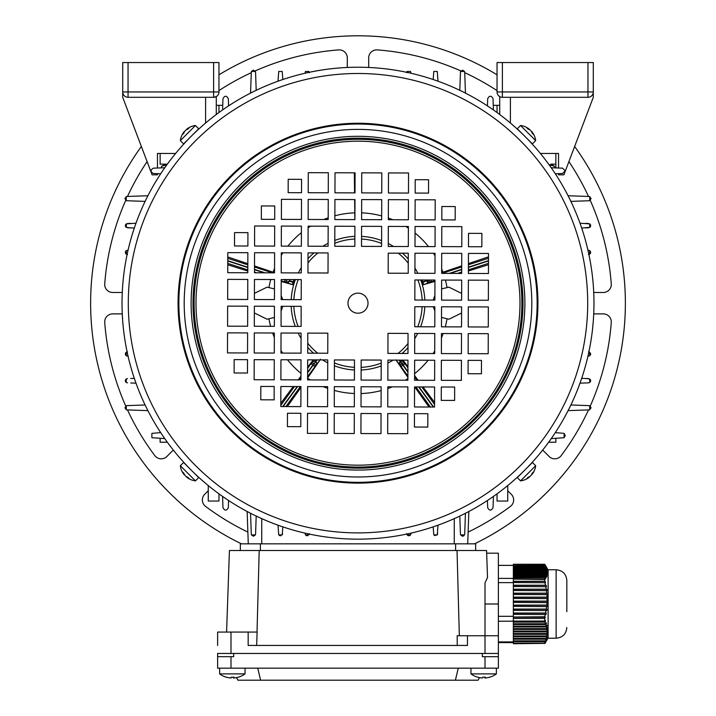 <?xml version="1.0" encoding="UTF-8"?>
<svg xmlns="http://www.w3.org/2000/svg" width="716" height="716" viewBox="0 0 716 716"><rect width="100%" height="100%" fill="white"/><g stroke="black" fill="none" stroke-linecap="round" stroke-linejoin="round"><path stroke-width="1.07" d="M161.458 167.875L161.458 166.273L166.917 164.734M166.04 164.734L164.17 165.074M163.74 165.208L161.458 166.273M180.325 140.631L183.582 143.898L198.708 128.773L195.45 125.506A17.381 17.381 0 0 0 186.518 129.354A17.336 12.261 -135 0 1 189.185 127.833A17.005 10.409 -95.8 0 0 188.585 128.379A17.005 10.409 -95.8 0 0 188.013 129.005A17.336 12.261 45 0 0 185.337 130.527A17.336 12.261 -135 0 0 183.815 133.194A17.005 10.409 5.8 0 0 182.643 134.375A17.336 12.261 45 0 1 184.164 131.699A17.381 17.381 0 0 0 180.325 140.631L195.45 125.506M544.751 618.454L545.332 617.192L513.354 617.192L513.354 618.454L544.751 618.454L544.733 621.014L498.381 621.246M544.876 622.132L545.494 623.761L513.354 623.761L513.354 622.132L544.876 622.132L545.565 621.067L545.216 620.253L544.733 621.014M545.762 624.567L546.236 626.196L513.354 626.196L513.354 624.567L545.762 624.567L546.487 623.511L546.201 622.696L545.494 623.761M546.433 627.01L546.755 628.639L513.354 628.639L513.354 627.01L546.433 627.01L546.979 625.14L546.236 626.196M546.872 629.453L547.024 631.082L513.354 631.082L513.354 629.453L546.872 629.453L547.516 627.574L546.755 628.639M547.06 631.888L547.042 633.517L513.354 633.517L513.354 631.888L547.06 631.888L547.794 630.017L547.024 631.082M546.988 634.331L546.8 635.96L513.354 635.96L513.354 634.331L546.988 634.331L547.812 632.461L547.042 633.517M546.657 636.775L546.308 638.404L513.354 638.404L513.354 636.775L546.657 636.775L547.561 634.895L546.8 635.96M546.084 639.209L545.583 640.838L513.354 640.838L513.354 639.209L546.084 639.209L547.051 637.338L546.308 638.404M545.288 641.652L544.706 643.138L513.354 643.138L513.354 641.652L545.288 641.652L546.299 639.782L545.583 640.838M544.706 643.138L513.354 643.138M544.751 643.371L513.354 643.729L544.751 643.371L545.332 642.216L544.715 643.174M544.876 643.577L548.107 638.019M546.201 641.312L545.494 642.547M513.354 618.454L513.354 621.014M545.216 565.139L544.733 564.262L513.354 564.262L544.876 564.414L545.494 565.434L513.354 565.434L513.354 565.953L545.762 565.953L546.192 566.669M548.107 569.972L546.201 566.669M513.354 564.414L513.354 565.434M545.762 565.953L546.236 566.974L513.354 566.974L513.354 567.484L546.433 567.484L546.872 568.209M513.354 565.953L513.354 566.974M546.979 568.209L546.236 566.974M546.433 567.484L546.755 568.513L513.354 568.513L513.354 569.023L546.872 569.023L547.319 569.748M513.354 567.484L513.354 568.513M547.516 569.748L546.755 568.513M546.872 569.023L547.024 570.043L513.354 570.043L513.354 570.562L547.06 570.562L547.507 571.279M513.354 569.023L513.354 570.043M547.794 571.279L547.024 570.043M547.06 570.562L547.042 571.583L513.354 571.583L513.354 572.093L546.988 572.093L547.436 572.818M513.354 570.562L513.354 571.583M547.812 572.818L547.042 571.583M546.988 572.093L546.8 573.122L513.354 573.122L513.354 573.632L546.657 573.632L547.105 574.357M513.354 572.093L513.354 573.122M547.561 574.357L546.8 573.122M546.657 573.632L546.308 574.653L513.354 574.653L513.354 575.172L546.084 575.172L546.827 576.407L547.051 575.888L546.523 575.888M513.354 573.632L513.354 574.653M547.051 575.888L546.308 574.653M546.084 575.172L545.583 576.192L513.354 576.192L513.354 576.702L545.288 576.702L546.004 577.937L546.299 577.427L545.708 577.427M513.354 575.172L513.354 576.192M546.299 577.427L545.583 576.192M545.288 576.702L544.706 577.642L513.354 577.642L513.354 579.083L544.966 579.477L545.332 578.967L513.354 578.967M513.354 576.702L513.354 577.642M544.706 577.642L513.354 577.857M545.332 578.967L544.715 577.857M544.751 579.083L544.733 581.276L513.354 581.276L513.354 582.547L545.565 582.726L545.216 581.401L513.354 581.401M513.354 579.083L513.354 581.276M513.354 621.067L545.565 621.067M513.354 622.132L513.354 621.282M545.655 623.511L546.487 623.511M513.354 624.567L513.354 623.761M546.406 625.954L547.185 625.954M513.354 627.01L513.354 626.196M546.935 628.388L547.642 628.388M513.354 629.453L513.354 628.639M547.203 630.832L547.83 630.832M513.354 631.888L513.354 631.082M547.221 633.275L547.758 633.275M513.354 634.331L513.354 633.517M546.97 635.71L547.418 635.71M513.354 636.775L513.354 635.96M513.354 639.209L513.354 638.404M513.354 641.652L513.354 640.838M545.216 581.401L544.733 581.276M544.876 582.547L545.494 585.205L513.354 585.205L513.354 586.529L546.487 586.699L546.201 585.375L513.354 585.375M513.354 582.547L513.354 585.205M546.201 585.375L545.494 585.205M545.762 586.529L546.236 589.178L513.354 589.178L513.354 590.503L547.185 590.673L546.979 589.349L513.354 589.349M513.354 586.529L513.354 589.178M546.979 589.349L546.236 589.178M546.433 590.503L546.755 593.152L513.354 593.152L513.354 594.477L547.642 594.656L547.516 593.331L513.354 593.331M513.354 590.503L513.354 593.152M547.516 593.331L546.755 593.152M546.872 594.477L547.024 597.126L513.354 597.126L513.354 598.46L547.83 598.63L547.794 597.305L513.354 597.305M513.354 594.477L513.354 597.126M547.794 597.305L547.024 597.126M547.06 598.46L547.042 601.109L513.354 601.109L513.354 602.433L547.758 602.603L547.812 601.279L513.354 601.279M513.354 598.46L513.354 601.109M547.812 601.279L547.042 601.109M546.988 602.433L546.8 605.083L513.354 605.083L513.354 606.407L547.418 606.586L547.561 605.262L513.354 605.262M513.354 602.433L513.354 605.083M547.561 605.262L546.8 605.083M546.657 606.407L546.308 609.056L513.354 609.056L513.354 610.39L546.827 610.56L547.051 609.235L513.354 609.235M513.354 606.407L513.354 609.056M547.051 609.235L546.308 609.056M546.084 610.39L545.583 613.039L513.354 613.039L513.354 614.364L546.004 614.534L546.299 613.209L513.354 613.209M513.354 610.39L513.354 613.039M546.299 613.209L545.583 613.039M545.288 614.364L544.706 616.78L513.354 617.192M513.354 614.364L513.354 616.78M544.706 616.78L513.354 617.031M545.332 617.192L544.715 617.031M513.354 642.61L498.381 642.61M513.354 641.921L498.381 641.921M566.83 611.679L566.83 580.461C566.195 573.972 562.633 570.401 556.135 569.766L556.135 638.225C562.633 637.589 566.195 634.018 566.83 627.529M556.135 569.766L548.107 569.766L548.107 638.225L556.135 638.225M513.354 616.306L498.381 616.306M513.354 582.627L498.381 582.627M513.354 578.394L498.381 578.394M513.354 565.38L498.381 565.38M568.092 195.745L588.919 196.47L589.724 196.631L591.058 198.609L589.724 200.596L588.919 200.749L570.876 201.384M570.876 404.988L588.919 405.623L589.724 405.775L591.058 407.762L589.724 409.74L588.919 409.901L568.092 410.626M551.239 167.759L562.552 168.153L565.228 170.829L562.552 173.505L555.303 173.755M555.303 432.616L564.118 433.377L565.228 435.543L564.118 437.709L551.239 438.613M588.489 250.242L589.724 250.636L590.628 252.381A2.139 2.139 0 0 0 590.369 251.37M580.005 223.213L589.724 223.893L589.724 227.393A2.139 2.139 0 0 0 589.724 223.893L590.628 225.647L589.724 227.393L581.678 228.019M588.489 351.851L589.724 352.245L590.628 353.99L589.724 355.736L588.489 356.129M590.557 353.444A2.139 2.139 0 0 1 590.369 355.002M585.276 378.478L589.724 378.979A2.139 2.139 0 0 1 590.628 380.724L589.724 382.478L588.489 382.863L580.005 383.167M589.724 382.478L589.724 378.979L590.628 380.724A2.139 2.139 0 0 1 590.369 381.744M160.697 432.616L151.881 433.377L151.881 437.709L164.761 438.613M167.347 442.228L160.133 442.228L160.133 438.452M130.724 227.894L126.276 227.393L126.276 223.893L135.995 223.213M127.511 223.508L130.724 223.392M134.322 228.019L127.511 227.786M125.443 226.184A2.139 2.139 0 0 1 126.276 223.893L126.276 227.393A2.139 2.139 0 0 1 125.631 226.659M127.511 250.242L126.276 250.636L126.276 254.126A2.139 2.139 0 0 1 126.276 250.636L126.276 254.126L127.511 254.52M130.724 378.478L134.322 378.352M135.995 383.167L130.724 382.979M127.511 382.863L126.276 382.478L126.276 378.979L127.511 378.585M126.276 378.979A2.139 2.139 0 0 0 126.276 382.478L126.276 378.979M127.511 356.129L126.276 355.736L126.276 352.245L127.511 351.851M126.276 352.245A2.139 2.139 0 0 0 126.276 355.736L126.276 352.245M588.489 382.863L585.276 382.979M581.678 378.352L588.489 378.585M589.724 355.736L589.724 352.245M585.276 227.894L588.489 227.786M588.489 223.508L585.276 223.392M589.724 250.636L589.724 254.126A2.139 2.139 0 0 0 590.628 252.381L589.724 254.126L588.489 254.52M151.881 437.709L151.881 433.377M555.867 438.452L555.867 442.228L548.653 442.228M160.133 431.757L160.133 432.634M208.267 485.555L208.267 501.048L218.962 501.048L218.962 493.843M555.867 174.614L555.867 173.737L558.543 173.648L558.543 174.838L563.886 174.838L565.022 171.858M540.374 153.448L558.543 153.448L558.543 168.018L555.867 167.92L555.867 164.143L550.855 164.143L554.542 166.273L554.542 167.875M486.567 105.324L487.453 105.324L487.685 98.638C489.467 95.461 491.248 95.461 493.029 98.638L493.422 109.951M493.029 98.638L493.261 105.324L499.714 105.324M229.433 105.324L228.547 105.324L228.315 98.638L228.574 105.879M222.578 109.951L222.971 98.638L222.739 105.324L216.286 105.324M167.347 164.143L160.133 164.143L160.133 153.448L170.157 153.448M550.855 164.143L555.867 164.143L555.867 153.448M228.574 500.493L228.315 507.733C226.533 510.911 224.752 510.911 222.971 507.733L222.578 496.421M228.315 507.733L228.547 501.048M222.739 501.048L222.971 507.733M160.697 173.755L153.448 173.505C150.279 171.724 150.279 169.943 153.448 168.153L164.761 167.759M160.133 167.92L157.457 168.018L157.457 153.448L175.626 153.448M150.978 171.858L152.114 174.838L157.457 174.838L157.457 173.648L160.133 173.737M497.038 112.528L497.038 105.324M145.124 201.384L127.081 200.749L126.276 200.596L124.942 198.609L126.276 196.631L127.081 196.47L147.908 195.745M218.962 112.528L218.962 105.324M497.038 493.843L497.038 501.048L507.733 501.048L507.733 485.555M487.426 105.879L487.685 98.638M459.806 90.306L460.433 72.271L460.594 71.466L462.572 70.132L464.559 71.466L464.711 72.271L465.445 93.098M493.422 496.421L493.029 507.733C491.248 510.911 489.467 510.911 487.685 507.733L487.426 500.493M147.908 410.626L127.081 409.901L126.276 409.74L124.942 407.762L126.276 405.775L127.081 405.623L145.124 404.988M250.555 93.098L251.289 72.271L251.441 71.466L253.428 70.132L255.406 71.466L255.567 72.271L256.194 90.306M256.194 516.066L255.567 534.1L255.406 534.906L253.428 536.239L251.441 534.906L251.289 534.1L250.555 513.274M222.971 98.638C224.752 95.461 226.533 95.461 228.315 98.638M465.445 513.274L464.711 534.1L464.559 534.906L462.572 536.239L460.594 534.906L460.433 534.1L459.806 516.066M493.029 507.733L493.261 501.048M487.453 501.048L487.685 507.733M433.162 79.512L433.798 71.466L437.288 71.466L437.977 81.185M406.661 72.701L407.055 71.466L410.554 71.466L410.957 73.238M278.023 81.185L278.712 71.466L282.202 71.466L282.838 79.512M305.043 73.238L305.446 71.466L308.945 71.466L309.339 72.701M282.838 526.86L282.202 534.906L278.712 534.906L278.023 525.186M282.596 533.671L282.265 534.816M281.003 535.738L279.464 535.568M309.294 534.073L308.945 534.906L305.446 534.906L305.043 533.134M309.339 533.671L308.945 534.906L305.446 534.906M307.737 535.738L306.206 535.568M462.303 536.23L463.843 535.828M434.549 535.568L437.288 534.906L433.798 534.906L433.162 526.86M437.977 525.186L437.288 534.906L433.798 534.906M437.351 534.816L437.682 533.671M410.957 533.134L410.554 534.906L407.055 534.906L406.661 533.671M407.816 535.568L409.346 535.738M409.82 535.559L410.554 534.906L407.055 534.906M410.608 534.816L410.939 533.671M468.855 511.493L467.718 543.829L468.855 511.493M248.282 543.829L247.145 511.493M489.61 677.157A20.791 1.02 -120 0 0 489.708 677.193A20.791 1.02 -120 0 0 489.726 677.184A21.39 21.39 0 0 0 496.376 673.881L470.967 673.881A21.39 21.39 0 0 0 477.617 677.184A20.791 1.02 120 0 1 477.617 677.184A20.791 1.02 120 0 1 477.599 677.175M484.642 677.184A21.355 1.208 -90 0 0 484.902 677.98A21.355 21.319 90 0 0 485.054 677.971A21.355 1.208 -90 0 0 485.323 677.157A20.791 17.981 -174.4 0 1 482.709 677.157A21.355 1.208 90 0 1 482.441 677.98A21.355 21.319 -90 0 1 477.733 677.157A20.791 1.02 120 0 1 477.635 677.193M482.7 677.184A20.791 17.981 174.4 0 0 483.667 677.184M477.67 677.184A21.355 21.319 90 0 0 482.289 677.98L482.289 677.98M489.726 677.184A20.791 1.02 -120 0 0 489.762 677.157A21.355 21.319 -90 0 1 485.054 677.98L485.054 677.166M484.902 677.175L484.902 677.98M217.619 668.171L217.619 656.67L217.619 668.171L498.381 668.171L498.381 653.457L217.619 653.457L217.619 656.67L233.667 656.67L233.667 653.457L482.333 653.457L482.333 656.67L498.381 656.67M236.459 677.631L237.936 680.2L260.606 680.2L257.733 668.171M458.267 668.171L455.394 680.2L478.064 680.2L479.541 677.631M455.394 680.2L260.606 680.2M195.45 480.866L198.708 477.599L196.497 475.388L183.582 462.473L180.325 465.74A17.381 17.381 0 0 0 184.164 474.672A17.336 12.261 135 0 1 182.643 471.996A17.005 10.409 174.2 0 0 183.198 472.605A17.005 10.409 174.2 0 0 183.815 473.178A17.336 12.261 -45 0 0 185.337 475.845A17.336 12.261 135 0 0 188.013 477.366A17.005 10.409 -84.2 0 0 189.185 478.548A17.336 12.261 -45 0 1 186.518 477.026A17.381 17.381 0 0 0 195.45 480.866L180.325 465.74M428.848 280.01L426.718 281.066L429.018 280.26A2.273 1.969 70.3 0 0 431.596 281.818L431.005 280.019M428.938 280.01L429.77 280.019M400.593 361.473L401.98 363.477A2.273 1.969 -34.3 0 1 404.979 363.728L407.932 367.8M407.923 371.649L400.611 361.464L401.792 361.043L403.779 361.974L404.979 363.728L402.902 365.241L407.914 372.132M315.729 361.705L314.02 363.477L315.729 361.705L316.669 363.549L316.239 364.892L307.629 376.625M307.647 372.741L313.098 365.241L314.933 366.574A2.273 1.969 37.7 0 0 314.252 363.647L312.865 365.07L314.02 363.477A2.273 1.969 -145.7 0 0 311.021 363.728L312.865 365.07L307.647 372.248M317.206 359.88L315.747 361.723L314.208 361.043L312.221 361.974L313.626 359.862M284.816 279.562L286.982 280.26A2.273 1.969 109.7 0 1 284.404 281.818L281.2 280.77M285.138 279.562L284.404 281.818L286.409 282.534L289.273 281.084L289.47 279.571A2.273 2.273 -162 0 1 289.407 280.663L293.256 281.8L293.954 279.643L294.732 279.893L294.258 282.131L293.256 281.8L293.05 282.426L294.052 282.757L293.13 284.843L286.409 282.543A2.273 2.273 -162 0 0 289.273 281.084L293.05 282.426L292.352 284.592M461.578 313.026L448.914 319.229L441.512 317.421M434.854 310.914L433.27 306.77M433.171 300.085L434.898 295.377M441.602 288.906L448.914 287.143L461.641 293.426M274.398 317.465L267.086 319.229L254.359 312.946M254.422 293.345L267.086 287.143L274.488 288.951M307.495 378.173L320.508 359.217M307.665 367.21L313.277 359.862M281.146 295.457L282.731 299.61M282.829 306.287L281.102 310.995M281.191 281.451L293.13 284.843M294.052 282.757A67.125 67.125 0 0 1 294.258 282.131M254.502 265.949L274.541 272.698M294.025 279.589L294.732 279.893M354.635 199.567L354.868 219.615M488.473 264.705L468.398 270.988M461.704 273.082L460.585 273.431M434.558 402.428L423.049 386.953M418.072 380.25L414.591 375.569M428.974 407.019L414.716 386.926M287.34 406.572L300.917 387.445M280.806 403.269L293.256 386.542M298.214 379.874L300.953 376.186M227.769 264.786L247.808 271.051M227.795 256.937L247.825 263.694M354.339 172.825L354.563 192.881M488.5 256.838L468.425 263.613M461.731 265.869L441.656 272.635M422.154 279.992L422.95 282.426L426.593 280.663L421.742 282.131L421.268 279.893M421.742 282.131A67.125 67.125 0 0 1 421.948 282.757L422.95 282.426L423.648 284.592L422.87 284.843L421.948 282.757M434.943 281.406L422.87 284.843M407.932 366.673L402.947 360.148M407.905 377.323L396.038 360.13M285.756 279.562L287.071 279.992A2.273 1.969 -73.7 0 0 287.17 279.562M316.427 359.871L315.389 361.464A2.273 2.273 126 0 0 312.212 361.965L307.656 368.364M400.271 361.705L399.752 364.9L395.975 359.88M399.761 360.139L400.253 361.723A2.273 2.273 54 0 0 399.752 364.9L401.067 366.574L402.902 365.241L401.748 363.647A2.273 1.969 142.3 0 0 401.067 366.574L407.905 375.99M398.982 360.139L400.253 361.723M434.943 280.726L429.591 282.534A2.273 2.273 -18 0 1 426.727 281.084L429.591 282.543L423.648 284.592M426.593 280.672L426.485 280.01A2.273 2.273 -18 0 0 426.593 280.663M245.006 673.881L219.624 673.881A21.39 21.39 0 0 0 226.274 677.184A20.791 1.02 120 0 1 226.256 677.175M238.33 677.184A20.791 1.02 -120 0 0 238.365 677.193A20.791 1.02 -120 0 0 238.383 677.184A20.791 1.02 -120 0 0 238.419 677.157A21.355 21.319 -90 0 1 233.711 677.98A21.355 1.208 -90 0 0 233.98 677.157A20.791 17.981 -174.4 0 1 231.366 677.157A21.355 1.208 90 0 1 231.098 677.98A21.355 21.319 -90 0 1 226.39 677.157A20.791 1.02 120 0 1 226.292 677.193A20.791 1.02 120 0 1 226.274 677.184L226.274 677.184A20.791 1.02 120 0 0 226.292 677.193M233.3 677.184A21.355 1.208 -90 0 0 233.559 677.98A21.355 21.319 90 0 0 233.711 677.971L233.711 677.166M231.358 677.184A20.791 17.981 174.4 0 0 232.333 677.184M226.328 677.184A21.355 21.319 90 0 0 230.946 677.98L230.946 677.98M233.559 677.175L233.559 677.98M535.675 465.74L532.418 462.473L517.292 477.599L520.55 480.866A17.381 17.381 0 0 0 529.482 477.026A17.336 12.261 45 0 1 526.815 478.548A17.005 10.409 84.2 0 0 527.415 477.993A17.005 10.409 84.2 0 0 527.987 477.366A17.336 12.261 -135 0 0 530.663 475.845A17.336 12.261 45 0 0 532.185 473.178A17.005 10.409 -174.2 0 0 533.357 471.996A17.336 12.261 -135 0 1 531.836 474.672A17.381 17.381 0 0 0 535.675 465.74L520.55 480.866M150.924 171.697L122.704 97.295L122.704 91.952A5.352 5.352 60.7 0 0 128.048 97.295L150.772 97.295M216.286 114.515L216.286 96.579L213.61 97.295L164.143 97.295M122.704 67.886L122.704 62.543L218.962 62.543L218.962 91.952A5.352 5.352 60.7 0 1 213.61 97.295L128.048 97.295A5.352 5.352 -119.3 0 1 122.704 91.952L122.704 62.543L128.048 62.543L128.048 91.952L213.61 91.952L213.61 62.543L208.267 62.543M200.203 62.543L195.164 62.543M146.503 62.543L141.455 62.543M213.61 62.543L218.962 62.543L218.962 91.952L213.61 91.952L213.61 97.295L128.048 97.295L128.048 91.952L122.704 91.952L122.704 62.543M205.59 97.295L205.59 123.045M125.756 200.292A254.019 254.019 0 0 0 104.724 283.858A8.019 8.019 0 0 0 112.716 292.486L122.275 292.486M122.275 313.885L112.716 313.885A8.019 8.019 0 0 0 104.724 322.513A254.019 254.019 0 0 0 125.756 406.079M208.267 490.737L204.704 494.291A8.019 8.019 0 0 0 205.564 506.382A254.019 254.019 0 0 0 247.87 532.086M574.644 146.476A267.39 267.39 0 0 1 474.547 543.829M241.453 543.829A267.39 267.39 0 0 1 141.356 146.476M218.962 74.795A267.39 267.39 0 0 1 497.038 74.795M593.725 292.486L603.284 292.486A8.019 8.019 0 0 0 611.276 283.858A254.019 254.019 0 0 0 590.244 200.292M590.244 406.079A254.019 254.019 0 0 0 611.276 322.513A8.019 8.019 0 0 0 603.284 313.885L593.725 313.885M542.683 450.06L549.109 456.477A8.019 8.019 0 0 0 561.192 455.618A254.019 254.019 0 0 0 588.507 409.91M468.13 532.086A254.019 254.019 0 0 0 510.436 506.382A8.019 8.019 0 0 0 511.296 494.291L507.733 490.737M127.493 409.91A254.019 254.019 0 0 0 154.808 455.618A8.019 8.019 0 0 0 166.891 456.477L173.317 450.06M147.093 161.61A254.019 254.019 0 0 0 127.493 196.461M347.305 67.456L347.305 57.907A8.019 8.019 0 0 0 338.677 49.905A254.019 254.019 0 0 0 255.102 70.947M251.271 72.683A254.019 254.019 0 0 0 218.962 90.601M460.898 70.938A254.019 254.019 0 0 0 377.323 49.905A8.019 8.019 0 0 0 368.695 57.907L368.695 67.456M497.038 90.601A254.019 254.019 0 0 0 464.729 72.683M588.507 196.461A254.019 254.019 0 0 0 568.907 161.61M457.247 645.438L457.193 635.745L467.458 635.745L467.458 645.438L248.166 645.438L248.166 632.067L257.125 632.067L256.659 645.438M467.458 635.745L485.009 635.745L485.009 582.887L487.515 577.535L486.576 550.514L229.424 550.514L226.578 632.067M457.041 550.514L459.332 635.745M257.017 632.067L259.201 550.514M240.352 543.829L240.352 550.514L240.352 543.829L475.648 543.829L475.648 550.514M217.619 645.438L217.619 632.067L217.619 645.438M217.619 632.067L248.166 632.067M486.665 553.191L498.381 553.191L498.381 653.457M485.009 653.457L485.009 635.745L498.381 635.745M497.038 91.952L502.39 91.952L502.39 97.295A5.352 5.352 0 0 1 497.038 91.952L497.038 62.543L502.39 62.543L502.39 91.952L587.952 91.952L587.952 62.543L593.295 62.543L593.295 91.952A5.352 5.352 0 0 1 587.952 97.295L502.167 97.295M587.952 62.543L502.39 62.543M593.295 91.952L587.952 91.952L587.952 97.295A5.352 5.352 0 0 0 593.295 91.952L593.295 97.295L565.076 171.697M499.714 114.515L499.714 96.579M510.41 123.045L510.41 97.295M520.55 125.506L517.292 128.773L532.418 143.898L535.675 140.631A17.381 17.381 0 0 0 531.836 131.699A17.336 12.261 -45 0 1 533.357 134.375A17.005 10.409 -5.8 0 0 532.802 133.767A17.005 10.409 -5.8 0 0 532.185 133.194A17.336 12.261 135 0 0 530.663 130.527A17.336 12.261 -45 0 0 527.987 129.005A17.005 10.409 95.8 0 0 526.815 127.833A17.336 12.261 135 0 1 529.482 129.354A17.381 17.381 0 0 0 520.55 125.506L535.675 140.631M551.741 165.047L549.082 164.734L554.542 166.273L552.117 165.163M194.546 133.006L195.414 132.174M528.184 139.727L530.798 142.493M187.816 466.644L185.202 463.878M195.37 474.162L196.211 474.95M195.182 473.983L194.627 473.446M186.178 464.926L186.706 465.481M520.299 474.475L517.972 476.65M527.146 467.718C533.089 461.462 533.089 461.462 527.146 467.718M593.967 303.933A235.967 235.967 0 0 1 357.257 539.157A235.967 235.967 0 0 1 122.033 302.438A235.967 235.967 0 0 1 358.743 67.223A235.967 235.967 0 0 1 593.967 303.933A235.967 235.967 0 0 1 357.257 539.157A235.967 235.967 0 0 1 122.033 302.438M537.143 303.754A179.152 179.152 0 0 1 357.436 482.333A179.152 179.152 0 0 1 178.857 302.617A179.152 179.152 0 0 1 358.564 124.038A179.152 179.152 0 0 1 537.143 303.754A179.152 179.152 0 0 1 357.436 482.333A179.152 179.152 0 0 1 178.857 302.617M347.976 303.154A10.024 10.024 0 0 1 358.036 293.157A10.024 10.024 0 0 1 368.024 303.217A10.024 10.024 0 0 1 357.964 313.214A10.024 10.024 0 0 1 347.976 303.154M434.88 300.085L434.943 280.037L414.895 279.965L414.832 300.022L434.88 300.085M461.623 300.174L461.686 280.117L441.629 280.054L441.566 300.111L461.623 300.174M488.357 300.255L488.428 280.198L468.371 280.135L468.309 300.192L488.357 300.255M408.227 273.261L408.29 253.213L388.242 253.151L388.179 273.199L408.227 273.261M414.913 273.288L434.97 273.351L435.033 253.294L414.976 253.231L414.913 273.288M441.656 273.369L461.704 273.431L461.766 253.375L441.718 253.312L441.656 273.369M468.389 273.449L488.446 273.521L488.509 253.464L468.452 253.401L468.389 273.449M381.574 246.438L381.637 226.39L361.589 226.328L361.517 246.376L381.574 246.438M408.317 246.528L408.38 226.471L388.323 226.408L388.26 246.465L408.317 246.528M415.003 246.546L435.051 246.608L435.113 226.551L415.065 226.489L415.003 246.546M441.736 246.626L461.793 246.698L461.856 226.641L441.799 226.578L441.736 246.626M468.479 246.716L481.841 246.76L481.886 233.389L468.515 233.344L468.479 246.716M381.664 219.705L381.726 199.648L361.67 199.585L361.607 219.642L381.664 219.705M408.397 219.785L408.46 199.737L388.412 199.666L388.34 219.722L408.397 219.785M415.083 219.812L435.14 219.875L435.203 199.818L415.146 199.755L415.083 219.812M441.826 219.893L455.188 219.937L455.233 206.566L441.861 206.521L441.826 219.893M328.331 172.744L308.274 172.681L308.211 192.729L328.268 192.792L328.331 172.744M381.744 192.962L381.807 172.914L361.75 172.842L361.687 192.899L381.744 192.962M408.487 193.052L408.55 172.995L388.493 172.932L388.43 192.989L408.487 193.052M415.164 193.069L428.535 193.114L428.58 179.743L415.208 179.698L415.164 193.069M355.002 192.881L355.073 172.825L335.016 172.762L334.954 192.819L355.002 192.881M301.445 219.445L301.508 199.397L281.451 199.334L281.388 219.382L301.445 219.445M328.25 199.478L308.193 199.415L308.131 219.472L328.188 219.535L328.25 199.478M354.921 219.615L354.984 199.567L334.927 199.504L334.864 219.552L354.921 219.615M274.622 246.107L274.684 226.05L254.627 225.988L254.565 246.035L274.622 246.107M301.364 246.188L301.427 226.131L281.37 226.068L281.307 246.125L301.364 246.188M328.161 226.22L308.113 226.158L308.041 246.206L328.098 246.268L328.161 226.22M354.841 246.358L354.903 226.301L334.846 226.238L334.784 246.295L354.841 246.358M247.799 272.76L247.861 252.703L227.804 252.641L227.742 272.698L247.799 272.76M274.541 272.841L274.604 252.784L254.547 252.721L254.484 272.778L274.541 272.841M301.275 272.921L301.338 252.873L281.29 252.811L281.218 272.859L301.275 272.921M328.08 252.954L308.023 252.891L307.961 272.948L328.017 273.011L328.08 252.954M247.718 299.494L247.781 279.437L227.724 279.374L227.661 299.431L247.718 299.494M274.452 299.583L274.514 279.526L254.466 279.464L254.395 299.521L274.452 299.583M301.194 299.664L301.257 279.607L281.2 279.544L281.137 299.601L301.194 299.664M247.924 232.646L234.553 232.61L234.517 245.973L247.879 246.018L247.924 232.646M274.702 219.364L274.747 205.993L261.376 205.948L261.34 219.32L274.702 219.364M301.525 192.711L301.57 179.34L288.199 179.295L288.163 192.667L301.525 192.711M281.12 306.287L281.057 326.335L301.105 326.406L301.168 306.35L281.12 306.287M254.377 306.197L254.314 326.254L274.371 326.317L274.434 306.26L254.377 306.197M227.643 306.117L227.572 326.174L247.629 326.236L247.691 306.18L227.643 306.117M307.773 333.11L307.71 353.158L327.758 353.23L327.821 333.173L307.773 333.11M301.087 333.083L281.03 333.021L280.967 353.077L301.024 353.14L301.087 333.083M274.344 333.003L254.296 332.94L254.234 352.997L274.282 353.06L274.344 333.003M247.611 332.922L227.554 332.851L227.491 352.907L247.548 352.97L247.611 332.922M334.426 359.933L334.363 379.981L354.411 380.053L354.483 359.996L334.426 359.933M307.683 359.844L307.62 379.901L327.677 379.963L327.74 359.906L307.683 359.844M300.997 359.826L280.949 359.763L280.887 379.82L300.935 379.883L300.997 359.826M274.264 359.745L254.207 359.674L254.144 379.731L274.201 379.793L274.264 359.745M247.521 359.656L234.159 359.611L234.114 372.982L247.485 373.027L247.521 359.656M334.336 386.667L334.274 406.724L354.33 406.786L354.393 386.73L334.336 386.667M307.603 386.586L307.54 406.643L327.588 406.706L327.66 386.649L307.603 386.586M300.917 386.568L280.86 386.497L280.797 406.554L300.854 406.616L300.917 386.568M387.732 413.58L387.669 433.627L407.726 433.69L407.789 413.642L387.732 413.58M360.927 433.547L380.984 433.61L381.046 413.553L360.998 413.49L360.927 433.547M274.174 386.479L260.812 386.434L260.767 399.805L274.139 399.85L274.174 386.479M414.555 386.926L414.492 406.974L434.549 407.037L434.612 386.989L414.555 386.926M387.812 386.837L387.75 406.894L407.807 406.957L407.869 386.9L387.812 386.837M361.016 406.804L381.073 406.867L381.136 386.819L361.079 386.756L361.016 406.804M334.256 413.409L334.193 433.466L354.25 433.529L354.313 413.472L334.256 413.409M441.378 360.273L441.316 380.321L461.373 380.384L461.435 360.336L441.378 360.273M414.636 360.184L414.573 380.241L434.63 380.303L434.693 360.246L414.636 360.184M387.902 360.103L387.839 380.151L407.887 380.214L407.959 360.166L387.902 360.103M361.097 380.071L381.154 380.133L381.216 360.076L361.159 360.014L361.097 380.071M468.201 333.611L468.139 353.668L488.196 353.731L488.258 333.683L468.201 333.611M441.459 333.531L441.396 353.588L461.453 353.65L461.516 333.593L441.459 333.531M414.725 333.45L414.662 353.498L434.71 353.561L434.782 333.513L414.725 333.45M387.983 333.361L387.92 353.418L407.977 353.48L408.039 333.423L387.983 333.361M307.513 413.32L307.45 433.377L327.507 433.44L327.57 413.383L307.513 413.32M468.219 326.935L488.276 326.997L488.339 306.94L468.282 306.878L468.219 326.935M441.486 326.845L461.534 326.908L461.605 306.86L441.548 306.788L441.486 326.845M414.743 326.765L434.8 326.827L434.863 306.77L414.806 306.708L414.743 326.765M300.836 413.302L287.465 413.257L287.42 426.629L300.792 426.673L300.836 413.302M468.076 373.725L481.447 373.761L481.483 360.399L468.121 360.354L468.076 373.725M441.298 387.007L441.253 400.378L454.624 400.423L454.66 387.052L441.298 387.007M414.475 413.66L414.43 427.031L427.801 427.076L427.837 413.705L414.475 413.66M188.854 138.653C182.911 144.909 182.911 144.909 188.854 138.653M522.528 134.035C516.272 128.101 516.272 128.101 522.528 134.035M529.822 141.446L529.294 140.891M460.594 534.906L464.559 534.906M282.202 534.906L278.712 534.906M255.406 534.906L251.441 534.906M589.724 405.775L589.724 409.74M407.055 71.466L410.554 71.466M433.798 71.466L437.288 71.466M460.594 71.466L464.559 71.466M126.276 200.596L126.276 196.631M308.945 71.466L305.446 71.466M282.202 71.466L278.712 71.466M589.724 200.596L589.724 196.631M255.406 71.466L251.441 71.466M126.276 405.775L126.276 409.74M564.118 433.377L564.118 437.709M454.257 543.829L454.257 518.626M261.743 518.626L261.743 543.829M485.009 668.171L485.009 656.67M230.991 668.171L230.991 656.67M315.747 361.723A2.273 2.273 126 0 1 316.248 364.9L320.025 359.88M361.544 239.046A64.243 64.243 0 0 1 381.583 243.431M398.32 253.178A64.243 64.243 0 0 1 408.263 263.184M417.902 279.983A64.243 64.243 0 0 1 422.163 300.049M422.145 306.734A64.243 64.243 0 0 1 417.75 326.773M408.004 343.51A64.243 64.243 0 0 1 398.007 353.444M381.207 363.084A64.243 64.243 0 0 1 361.141 367.353M361.553 236.37A66.91 66.91 0 0 1 381.592 240.576M388.269 243.512A66.91 66.91 0 0 1 393.514 246.474M402.473 253.195A66.91 66.91 0 0 1 408.272 259.031M414.931 268.035A66.91 66.91 0 0 1 417.858 273.297M420.757 279.992A66.91 66.91 0 0 1 424.839 300.058M424.812 306.743A66.91 66.91 0 0 1 420.614 326.782M417.67 333.459A66.91 66.91 0 0 1 414.707 338.704M407.995 347.654A66.91 66.91 0 0 1 402.15 353.462M393.156 360.121A66.91 66.91 0 0 1 387.893 363.048M381.198 365.948A66.91 66.91 0 0 1 361.132 370.02M300.962 373.322A90.404 90.404 0 0 1 287.501 359.781M282.614 353.086A90.404 90.404 0 0 1 280.976 350.518M274.335 337.433A90.404 90.404 0 0 1 272.653 332.994M270.603 326.308A90.404 90.404 0 0 1 269.01 319.112M269.01 287.259A90.404 90.404 0 0 1 270.746 279.517M273.073 272.205A90.404 90.404 0 0 1 274.55 268.411M281.281 255.37A90.404 90.404 0 0 1 282.927 252.811M287.859 246.143A90.404 90.404 0 0 1 301.4 232.691M308.104 227.795A90.404 90.404 0 0 1 310.663 226.166M323.748 219.517A90.404 90.404 0 0 1 328.188 217.834M334.882 215.785A90.404 90.404 0 0 1 354.778 212.84M354.447 370.002A66.91 66.91 0 0 1 334.408 365.795M327.731 362.86A66.91 66.91 0 0 1 322.486 359.897M313.527 353.185A66.91 66.91 0 0 1 307.728 347.341M301.069 338.337A66.91 66.91 0 0 1 298.142 333.074M295.243 326.38A66.91 66.91 0 0 1 291.161 306.314M291.188 299.628A66.91 66.91 0 0 1 295.386 279.589M298.33 272.912A66.91 66.91 0 0 1 301.293 267.668M308.005 258.718A66.91 66.91 0 0 1 313.85 252.909M322.844 246.259A66.91 66.91 0 0 1 328.107 243.324M334.802 240.424A66.91 66.91 0 0 1 354.868 236.352M354.375 393.514A90.404 90.404 0 0 1 334.327 390.435M327.651 388.34A90.404 90.404 0 0 1 323.22 386.631M310.18 379.91A90.404 90.404 0 0 1 307.629 378.254M445.397 280.063A90.404 90.404 0 0 1 446.99 287.259M446.99 319.112A90.404 90.404 0 0 1 445.254 326.854M443.159 333.54A90.404 90.404 0 0 1 441.45 337.961M434.719 351.001A90.404 90.404 0 0 1 433.073 353.561M428.141 360.229A90.404 90.404 0 0 1 414.6 373.68M407.896 378.576A90.404 90.404 0 0 1 405.337 380.205M392.252 386.855A90.404 90.404 0 0 1 387.812 388.537M381.118 390.587A90.404 90.404 0 0 1 361.061 393.54M361.625 212.858A90.404 90.404 0 0 1 381.673 215.937M388.349 218.031A90.404 90.404 0 0 1 392.78 219.74M405.82 226.462A90.404 90.404 0 0 1 408.371 228.118M415.038 233.049A90.404 90.404 0 0 1 428.499 246.59M433.386 253.285A90.404 90.404 0 0 1 435.024 255.854M441.665 268.939A90.404 90.404 0 0 1 442.927 272.205M354.456 367.326A64.243 64.243 0 0 1 334.417 362.94M317.68 353.194A64.243 64.243 0 0 1 307.737 343.197M298.098 326.389A64.243 64.243 0 0 1 293.837 306.323M293.855 299.637A64.243 64.243 0 0 1 298.25 279.598M307.996 262.861A64.243 64.243 0 0 1 317.994 252.927M334.793 243.288A64.243 64.243 0 0 1 354.859 239.019M264.983 272.814L254.493 269.404M247.817 267.238L227.786 260.722M227.778 261.027L247.817 267.533M254.493 269.708L264.043 272.805M256.614 272.787L254.484 272.089M247.808 269.923L227.778 263.416M227.786 258.342L247.825 264.848M254.502 267.014L272.411 272.832M297.256 386.55L282.713 406.563M283.071 406.563L297.605 386.55M300.407 386.559L285.872 406.572M280.806 405.328L294.446 386.542M299.297 379.874L300.944 377.601M418.672 386.935L433.27 407.037M433.627 407.037L419.03 386.935M402.571 360.148L403.788 361.965A2.273 2.273 54 0 0 400.611 361.464M414.591 376.956L416.972 380.25M421.84 386.944L434.558 404.442M430.459 407.028L415.853 386.926M450.149 273.396L461.722 269.637M468.407 267.462L488.482 260.937M488.482 260.633L468.407 267.158M461.722 269.332L449.227 273.396M441.942 273.369L461.731 266.943M468.416 264.768L488.491 258.243M488.473 263.336L468.398 269.851M461.713 272.026L457.435 273.423M260.4 543.829L260.4 550.514M455.6 543.829L455.6 550.514M230.991 632.067L230.991 653.457M485.009 603.991L498.381 603.991M587.702 303.915A229.702 229.702 0 0 1 357.275 532.892A229.702 229.702 0 0 1 128.298 302.456A229.702 229.702 0 0 1 358.725 73.488A229.702 229.702 0 0 1 587.702 303.915M537.931 303.754A179.931 179.931 0 0 1 357.427 483.121A179.931 179.931 0 0 1 178.069 302.617A179.931 179.931 0 0 1 358.573 123.259A179.931 179.931 0 0 1 537.931 303.754M531.8 303.736A173.8 173.8 0 0 1 357.454 476.99A173.8 173.8 0 0 1 184.2 302.635A173.8 173.8 0 0 1 358.546 129.39A173.8 173.8 0 0 1 531.8 303.736M522.993 303.709A164.993 164.993 0 0 1 357.481 468.183A164.993 164.993 0 0 1 193.007 302.662A164.993 164.993 0 0 1 358.519 138.188A164.993 164.993 0 0 1 522.993 303.709M524.882 303.709A166.891 166.891 0 0 1 357.472 470.072A166.891 166.891 0 0 1 191.118 302.662A166.891 166.891 0 0 1 358.528 136.3A166.891 166.891 0 0 1 524.882 303.709M194.117 302.671A163.892 163.892 0 0 1 358.519 139.298A163.892 163.892 0 0 1 521.883 303.7A163.892 163.892 0 0 1 357.481 467.074A163.892 163.892 0 0 1 194.117 302.671M196.005 302.671A161.995 161.995 0 0 1 358.51 141.186A161.995 161.995 0 0 1 519.995 303.7A161.995 161.995 0 0 1 357.49 465.185A161.995 161.995 0 0 1 196.005 302.671M470.967 668.171L470.967 673.881M496.376 668.171L496.376 673.881M219.624 673.881L219.624 668.171L219.624 673.881A21.39 21.39 0 0 0 226.274 677.184M238.383 677.184A21.39 21.39 0 0 0 245.033 673.881L245.033 668.171"/></g></svg>

